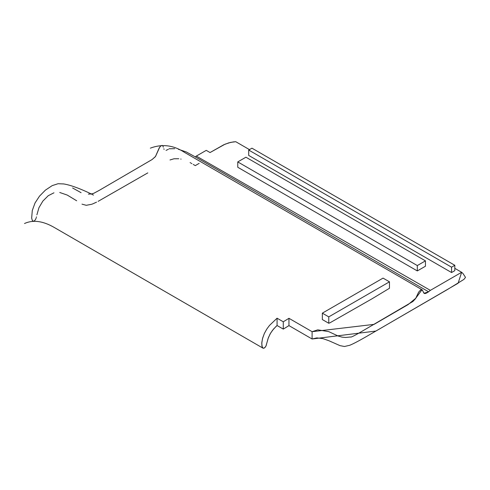 <?xml version="1.0" encoding="UTF-8"?>
<svg xmlns="http://www.w3.org/2000/svg" width="490" height="490" viewBox="0 0 490 490"><rect width="100%" height="100%" fill="white"/><g stroke="black" fill="none" stroke-linecap="round" stroke-linejoin="round"><path stroke-width="0.73" d="M383.039 278.112L389.47 281.824L328.772 316.871L322.34 313.159L328.772 316.871L328.772 323.265L328.772 316.871L389.47 281.824L328.772 316.871L322.34 313.159L383.039 278.112L322.34 313.159L322.34 319.547L322.34 313.159L383.039 278.112L389.47 281.824L389.47 288.267L389.47 281.824L383.039 278.112M322.34 319.547L328.772 323.265L329.972 322.794L372.069 298.765L389.47 288.267L372.069 298.765L329.972 322.794L328.772 323.265L322.34 319.547M245.913 157.21L425.449 260.864L417.309 265.562L417.309 270.927L237.773 167.274L237.773 161.908L417.309 265.562L237.773 161.908L245.913 157.21L237.773 161.908L237.773 167.274L417.309 270.927L417.309 265.562L425.449 260.864L425.449 266.229L417.309 270.927L425.449 266.229L425.449 260.864L417.309 265.562L237.773 161.908L245.913 157.21L425.449 260.864L245.913 157.21M251.952 148.176L454.812 265.292L451.56 267.173L451.56 272.538L248.7 155.422L248.7 150.05L451.56 267.173L248.7 150.05L251.952 148.176L248.7 150.05L248.7 155.422L451.56 272.538L451.56 267.173L454.812 265.292L454.812 270.658L451.56 272.538L454.812 270.658L454.812 265.292L451.56 267.173L248.7 150.05L251.952 148.176L454.812 265.292L251.952 148.176M461.641 272.287L430.355 290.356L428.603 291.789C426.061 293.577 424.469 293.994 423.838 293.038L422.46 290.19L420.726 289.86L418.656 292.12L415.538 298.68L412.886 301.503L362.79 330.842C354.852 335.534 350.767 337.586 350.515 336.985L345.573 337.475L342.1 337.145L338.094 336.005L328.778 331.644L317.79 329.837L312.106 331.687L312.093 338.994L316.84 337.898L322.873 338.608L329.029 340.783L340.054 345.658L344.488 346.491L349.707 345.285C353.449 343.809 360.254 340.176 370.115 334.401L447.529 289.474L463.944 279.386L465.5 277.371L462.983 273.512L461.641 272.287L458.101 283.238L375.922 331.05L312.093 338.994L312.106 331.687L288.953 318.304L288.953 325.611L312.093 338.994L288.953 325.611L288.953 318.304L283.281 321.795L277.071 318.2L269.488 325.44L266.781 329.09L264.349 333.482L262.658 338.063L261.819 342.522L261.93 346.24L263.032 348.182L264.422 347.967L265.935 346.136L268.41 337.592L270.633 333.065L273.579 329.004L277.071 325.513L277.071 318.2L277.071 325.513L283.281 329.102L283.281 321.795L283.281 329.102L288.953 325.611L283.281 329.102L277.071 325.513L276.158 326.309L272.538 330.291L270.064 334.039L268.048 338.627L266.082 345.836L264.998 347.484L263.73 348.261L262.903 348.114L262.224 347.226L261.758 343.472L262.456 338.823L264.349 333.482L266.781 329.09L269.488 325.44L277.071 318.2L283.281 321.795L288.953 318.304L312.106 331.687L374.091 324.368L408.084 304.608L415.747 298.257L422.013 289.713L424.156 293.277L428.603 291.789L430.355 290.356L196.306 156.096L195.308 156.892L428.603 291.789L195.308 156.892L196.306 156.096L206.253 150.357L210.051 152.549L225.063 144.189L230.723 142.363L235.776 141.714L249.673 149.75L235.776 141.714L233.424 141.898L228.665 142.896L223.716 144.789L210.051 152.549L206.253 150.357L196.306 156.096L430.355 290.356L461.641 272.287L456.747 269.457L461.641 272.287M147.802 172.884L98.116 201.353M96.542 202.15L93.229 203.668M92.837 203.828L92.059 204.134M91.667 204.275L86.258 205.304L81.983 204.146M169.093 148.764L174.716 148.678M178.317 149.254L186.286 151.961L195.302 156.892L186.286 151.961L178.317 149.254M199.161 163.372L195.302 165.614L193.262 164.438M191.902 163.648L191.296 163.299M190.69 162.95L190.089 162.613M181.073 159.115L180.737 159.048M178.801 158.742L173.993 158.778L169.999 159.961M76.648 200.765L67.259 195.075L59.749 192.49M53.961 192.803L48.253 195.694L42.863 201.084L38.943 207.705L36.897 214.828M36.144 218.025L36.04 218.332M35.984 218.479L35.335 219.796M35.243 219.93L33.975 221.143M33.534 221.272L32.352 220.561L31.66 218.075L32.291 210.504L35.041 202.958L39.494 196.153L45.38 190.157L52.216 185.612L58.09 183.713L63.418 183.94L58.09 183.713L52.216 185.612L45.38 190.157L39.494 196.153L35.041 202.958L32.291 210.504L31.66 218.075L32.352 220.561L33.534 221.272M72.6 187.982L81.095 192.699M88.347 194.12L90.871 193.997M91.354 193.948L93.847 193.281L99.096 190.457L152.127 159.526L155.544 156.433L159.66 147.239L161.002 145.775L162.19 145.426M162.986 146.253L163.286 147.147M163.819 148.788L164.107 149.364M166.049 150.375L168.346 149.321M162.098 145.408L160.781 145.953L159.219 147.925L155.41 156.641L152.127 159.526L99.096 190.457L93.682 193.354L91.152 193.948M36.346 217.364L36.474 216.85M454.812 268.336L456.747 269.457L454.812 268.336M262.946 348.139L54.286 227.483C42.979 220.935 33.05 219.618 24.5 223.52M422.013 289.713L184.405 152.323C173.399 145.12 162.049 143.735 150.35 148.158M62.99 183.854C73.298 185.104 91.287 193.807 93.455 195.1"/></g></svg>
